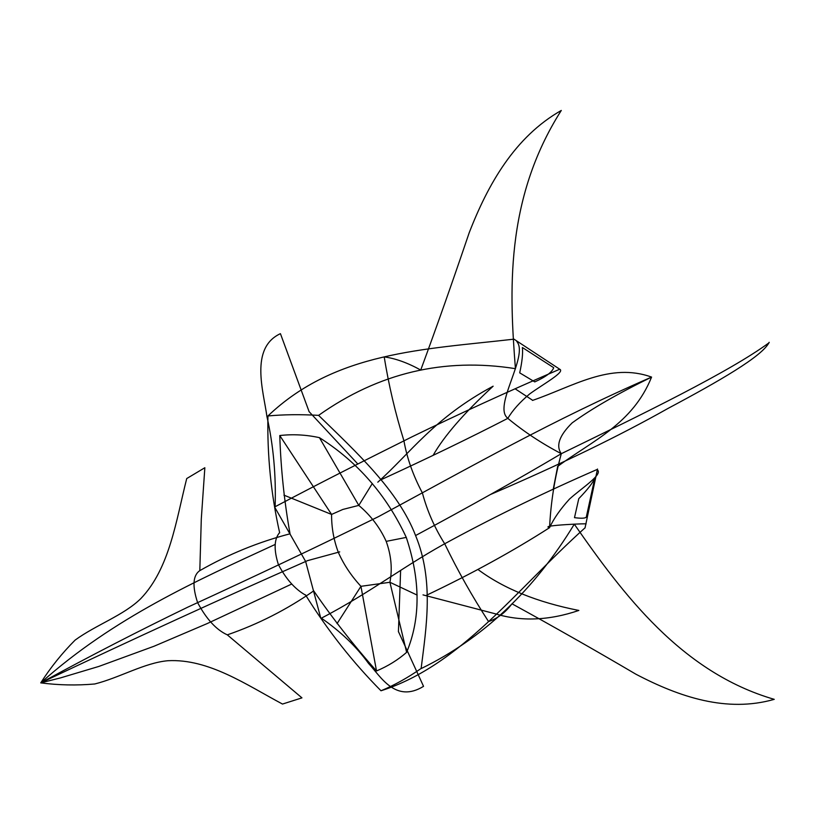 <?xml version="1.0" encoding="UTF-8"?>
<svg xmlns="http://www.w3.org/2000/svg" width="815" height="815" viewBox="0 0 815 815"><rect width="100%" height="100%" fill="white"/><g stroke="black" fill="none" stroke-linecap="round" stroke-linejoin="round"><path stroke-width="1.22" d="M305.656 561.494L274.624 507.032M513.939 339.162C423.209 349.604 335.454 351.611 267.931 415.966C283.447 414.519 300.328 414.315 318.584 415.355C356.196 451.989 398.352 490.63 415.579 535.547C434.079 580.341 426.337 627.03 421.131 668.463C407.653 677.815 394.277 685.252 380.992 690.774C461.005 665.295 515.803 589.866 585.129 527.743M280.411 333.661C249.461 348.056 263.632 391.73 266.923 416.516C273.392 445.397 276.132 475.461 275.124 506.726C326.275 479.74 365.13 460.22 411.86 436.901C459.039 413.908 508.275 391.373 559.569 369.287M380.411 480.025C427.192 458.56 469.664 438.001 507.827 418.35M596.947 469.593C604.312 473.841 581.329 488.226 569.41 499.167C560.353 509.141 553.742 518.625 549.575 527.631C550.787 502.458 554.699 477.814 561.301 453.7C541.72 443.431 523.902 431.665 507.847 418.38C512.513 410.403 519.776 402.274 529.628 393.981C542.362 384.609 566.201 371.538 559.477 369.226M585.017 527.998L597.507 469.022M585.608 524.004C592.474 523.098 537.727 525.42 549.656 527.59M278.363 564.51C273.748 549.85 274.095 539.296 279.402 532.847M267.931 415.966C267.137 455.483 271.049 494.44 279.657 532.816M318.726 415.273C378.578 372.903 444.114 357.367 515.355 368.655M280.574 334.048L309.068 411.534M308.966 411.504L357.378 463.511M275.276 544.4C197.21 580.453 113.957 617.393 40.75 682.878C58.69 685.211 76.692 685.578 94.764 683.979C119.52 677.774 144.693 662.727 167.931 660.721C208.783 658.561 246.67 684.997 282.499 704.058L301.947 697.864L227.314 634.854C258.131 624.209 286.931 609.539 313.704 590.875M291.79 583.998L207.112 623.607L154.086 646.224L98.87 666.425L60.504 677.897L40.75 682.878C50.622 667.424 62.083 653.161 75.123 640.091C96.017 624.85 123.819 615.305 140.791 598.618C169.683 568.412 176.071 520.704 186.716 478.558L204.85 467.728L201.295 518.982L199.818 570.622C192.911 575.349 192.167 585.985 197.576 602.53C206.399 619.084 216.311 629.863 227.314 634.854M338.408 552.539C343.757 564.612 351.275 575.869 360.943 586.321L376.52 670.959C353.842 645.5 332.866 618.748 313.592 590.702M376.52 670.959C387.92 666.14 397.954 659.926 406.624 652.336C420.652 618.554 420.53 580.249 406.278 537.401C386.605 495.153 357.653 461.901 319.429 437.655L358.794 505.392L372.312 483.529M338.398 552.519C333.763 540.243 331.491 527.55 331.583 514.438L279.769 435.536C280.839 468.676 284.272 501.5 290.079 534.008M331.573 514.438L342.87 509.436L358.794 505.392C370.845 515.579 380.004 527.611 386.249 541.496M283.926 495.143L331.583 514.438M522.374 347.506L553.711 367.697C552.112 372.149 545.806 376.887 534.772 381.899L519.705 372.852C522.13 361.779 523.026 353.333 522.374 347.506M574.29 524.157C622.894 593.921 681.279 672.355 774.25 699.341C726.96 712.87 679.771 697.182 635.965 674.239C593.524 649.29 552.193 625.818 511.983 603.793C505.382 612.544 497.578 618.473 488.562 621.58C472.282 596.529 457.673 570.622 444.735 543.86C434.599 527.794 427.142 510.822 422.394 492.943C413.134 475.522 406.98 458.122 403.924 440.762C395.285 412.981 388.714 385.026 384.222 356.899C395.418 358.417 407.582 362.797 420.734 370.041C436.545 327.223 452.671 281.511 469.124 232.937C487.879 184.506 514.693 136.9 561.301 110.443C504.271 200.001 509.64 293.532 515.426 368.716M433.091 455.402C443.971 436.198 463.99 413.123 493.136 386.188C433.743 418.054 410.393 453.201 377.803 482.185M553.232 489.265L557.664 466.506M532.501 400.43C572.843 386.544 610.15 362.135 651.572 377.09C632.654 424.014 592.892 440.324 557.501 466.547M305.605 561.362L320.825 618.31M423.525 686.352C395.387 703.63 380.554 676.287 368.543 663.43C356.44 646.692 340.721 631.605 321.385 618.167C371.915 591.802 406.695 563.786 452.396 539.601C498.199 514.917 546.396 491.557 596.988 469.532M426.571 595.225C472.405 573.424 513.409 550.899 549.575 527.672M513.633 338.928L560.435 369.694M516.751 341.485C529.23 355.33 492.219 406.909 507.939 418.36M278.333 564.449C285.851 578.813 294.816 588.98 305.228 594.94M380.992 690.774C352.773 662.33 327.579 630.341 305.431 594.797M421.314 668.504C483.132 638.308 534.11 590.213 574.269 524.228M423.413 686.057L398.484 631.696M398.423 631.768L400.603 570.846M199.818 570.622C228.536 554.241 258.61 541.975 290.038 533.805M279.769 435.536C292.952 434.038 306.165 434.752 319.429 437.655M337.053 623.618L360.943 586.321L389.906 582.277L406.624 652.336M386.239 541.486C391.261 555.586 392.484 569.186 389.906 582.277L417.148 595.082M586.291 517.118L594.879 477.794C593.31 482.225 587.951 489.183 578.782 498.658L574.494 517.657C581.319 518.554 585.252 518.371 586.291 517.118M477.906 569.441C503.67 588.613 537.319 602.285 578.854 610.445C549.035 620.561 521.203 621.692 495.367 613.817L423.016 594.889M515.08 388.775L532.643 400.297M307.836 560.516C222.271 598.169 133.242 638.96 40.75 682.878C90.18 655.922 139.233 630.657 187.908 607.104C256.022 575.848 319.602 545.673 378.629 516.567C473.281 465.457 552.458 420.214 651.572 377.09C618.086 393.492 591.609 408.743 572.171 422.873C559.324 435.475 555.698 445.744 561.301 453.7C643.942 413.47 729.221 371.956 769.126 342.728M386.585 541.292L406.278 537.401M307.907 560.547L339.712 551.877M415.579 535.547C468.533 507.154 517.107 479.872 561.301 453.7M491.048 494.257C560.058 464.652 619.013 436.056 667.923 408.478C718.647 381.42 762.545 356.277 769.166 342.3"/></g></svg>
